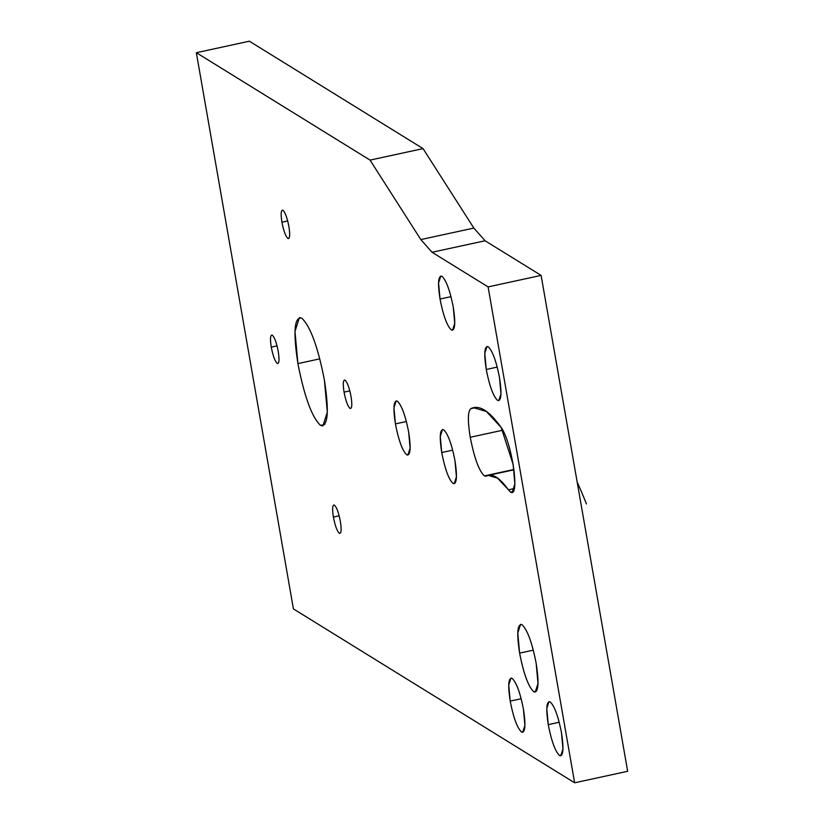 <?xml version="1.0" encoding="UTF-8"?>
<svg xmlns="http://www.w3.org/2000/svg" width="824" height="824" viewBox="0 0 824 824"><rect width="100%" height="100%" fill="white"/><g stroke="black" fill="none" stroke-linecap="round" stroke-linejoin="round"><path stroke-width="1.24" d="M574.637 782.8L627.651 771.295L574.637 782.8L293.416 608.905L196.349 52.705L249.363 41.2L423.052 148.608L370.038 160.103L196.349 52.705L249.363 41.2L423.052 148.608L473.841 228.073L485.089 240.763L541.111 275.401L627.651 771.295L541.111 275.401L485.089 240.763L432.075 252.268L420.827 239.578L370.038 160.103L196.349 52.705L293.416 608.905L574.637 782.8L488.096 286.906L541.111 275.401L488.096 286.906L432.075 252.268L488.096 286.906L574.637 782.8M453.035 483.431C448.719 479.372 444.96 469.072 441.736 452.531C439.264 436.452 439.913 428.882 443.673 429.819C447.988 433.877 451.748 444.177 454.972 460.709C457.444 476.787 456.795 484.358 453.035 483.431L455.209 482.957L453.035 483.431C448.73 479.352 444.97 469.052 441.736 452.531L452.675 450.151L441.736 452.531L440.274 436.452L442.478 429.531L443.673 429.819C447.968 433.887 451.737 444.188 454.972 460.709L456.434 476.787L454.23 483.709L453.035 483.431M440.037 299.04C437.565 282.962 438.214 275.391 441.973 276.328C446.278 280.387 450.048 290.676 453.272 307.218C455.744 323.296 455.095 330.867 451.325 329.93C447.02 325.871 443.25 315.571 440.037 299.04L450.975 296.661L440.037 299.04L438.564 282.962L440.778 276.04L441.973 276.328C446.268 280.397 450.038 290.697 453.272 307.218L454.735 323.296L452.531 330.218L451.325 329.93L453.499 329.466L451.325 329.93C447.03 325.861 443.271 315.561 440.037 299.04M521.499 732.011C517.194 727.952 513.424 717.653 510.211 701.111C507.738 685.032 508.387 677.462 512.147 678.399C516.452 682.457 520.222 692.757 523.446 709.299C525.918 725.367 525.269 732.948 521.499 732.011L523.673 731.537L521.499 732.011C517.204 727.932 513.445 717.632 510.211 701.111L521.149 698.742L510.211 701.111L508.738 685.032L510.942 678.121L512.147 678.399C516.442 682.478 520.212 692.768 523.446 709.299L524.909 725.378L522.704 732.289L521.499 732.011M486.222 476.118L484.358 475.901L513.929 469.484L484.358 475.901C478.971 470.803 474.264 457.928 470.247 437.276C467.599 420.899 467.774 411.361 470.782 408.673C479.084 404.429 489.209 410.692 501.167 427.45C512.25 443.106 520.037 498.17 510.623 492.134L508.377 489.817C499.663 477.59 492.278 473.028 486.222 476.118L484.358 475.901C478.991 470.803 474.284 457.928 470.247 437.276C467.61 420.909 467.795 411.372 470.782 408.673L473.532 407.684L486.315 411.433L501.167 427.45L513.197 464.664L514.866 484.141L512.126 492.495L510.623 492.134L497.552 478.136L488.22 475.407L485.892 476.241M519.625 653.133C516.535 633.059 517.348 623.593 522.056 624.746C527.442 629.835 532.149 642.71 536.166 663.361C539.256 683.446 538.453 692.902 533.746 691.758C528.349 686.66 523.642 673.785 519.625 653.133L517.791 633.038L520.552 624.386L522.056 624.746C527.422 629.835 532.129 642.71 536.166 663.361L538 683.467L535.25 692.109L533.746 691.758C528.38 686.66 523.673 673.785 519.625 653.133L533.303 650.167L519.625 653.133M406.716 454.786C402.4 450.728 398.641 440.428 395.417 423.886C392.945 407.818 393.594 400.237 397.353 401.175C401.669 405.233 405.429 415.533 408.653 432.075C411.125 448.153 410.476 455.724 406.716 454.786L408.889 454.312L406.716 454.786C402.421 450.707 398.651 440.418 395.417 423.886L406.356 421.517L395.417 423.886L393.954 407.808L396.159 400.897L397.353 401.175C401.649 405.253 405.418 415.553 408.653 432.075L410.115 448.153L407.911 455.064L406.716 454.786M486.273 369.471C483.801 353.383 484.44 345.812 488.21 346.76C492.515 350.797 496.275 361.097 499.498 377.66C501.971 393.748 501.332 401.319 497.562 400.371C493.257 396.323 489.497 386.023 486.273 369.471L497.212 367.102L486.273 369.471L484.8 353.393L487.005 346.471L488.21 346.76C492.505 350.828 496.264 361.128 499.498 377.66L500.971 393.738L498.767 400.649L497.562 400.371L499.735 399.898L497.562 400.371C493.267 396.293 489.507 385.993 486.273 369.471M344.061 392.131C342.763 383.685 343.103 379.709 345.081 380.214C347.347 382.326 349.314 387.733 351.014 396.437C352.312 404.883 351.972 408.858 349.994 408.354C347.738 406.242 345.761 400.835 344.061 392.131C342.784 383.716 343.124 379.74 345.081 380.214C347.337 382.346 349.314 387.754 351.014 396.437C352.301 404.852 351.961 408.828 349.994 408.354C347.738 406.222 345.761 400.814 344.061 392.131L349.809 390.885L344.061 392.131M282.962 210.285C285.217 212.396 287.195 217.804 288.894 226.497C290.192 234.953 289.852 238.929 287.875 238.424C285.619 236.303 283.641 230.905 281.942 222.202C280.644 213.756 280.984 209.78 282.962 210.285C285.217 212.417 287.195 217.824 288.894 226.497C290.172 234.922 289.832 238.898 287.875 238.424C285.619 236.282 283.641 230.885 281.942 222.202C280.654 213.787 280.994 209.811 282.962 210.285L282.385 210.12M297.917 363.6C293.004 331.67 294.292 316.529 301.79 318.167C310.452 326.52 317.982 347.12 324.378 379.967C329.291 411.897 327.993 427.038 320.505 425.39C311.832 417.037 304.303 396.437 297.917 363.6L294.982 331.444L299.39 317.601L301.79 318.167C310.38 326.314 317.909 346.914 324.378 379.967L327.313 412.124L322.905 425.957L320.505 425.39C311.915 417.243 304.375 396.643 297.917 363.6L319.794 358.852L297.917 363.6M339.334 533.283C337.078 531.161 335.1 525.753 333.401 517.06C332.103 508.614 332.443 504.638 334.42 505.133C336.676 507.254 338.654 512.662 340.353 521.355C341.651 529.811 341.311 533.777 339.334 533.283C337.078 531.14 335.1 525.733 333.401 517.06C332.113 508.645 332.453 504.669 334.42 505.133C336.676 507.275 338.654 512.683 340.353 521.355C341.641 529.781 341.301 533.756 339.334 533.283L339.962 533.427M271.281 347.131C269.984 338.674 270.323 334.709 272.301 335.203C274.557 337.325 276.534 342.733 278.224 351.426C279.521 359.872 279.182 363.848 277.214 363.353C274.948 361.231 272.971 355.824 271.281 347.131C269.994 338.705 270.334 334.729 272.301 335.203C274.557 337.346 276.534 342.753 278.224 351.426C279.511 359.841 279.171 363.817 277.214 363.353C274.959 361.211 272.981 355.803 271.281 347.131L277.029 345.884L271.281 347.131M548.259 724.636C545.807 708.599 546.456 701.028 550.195 701.924C554.49 706.003 558.26 716.303 561.494 732.824C563.935 748.861 563.297 756.432 559.548 755.536C555.252 751.457 551.493 741.167 548.259 724.636L559.197 722.267L548.259 724.636L546.786 708.558L548.99 701.646L550.195 701.924C554.49 706.003 558.26 716.303 561.494 732.824L562.957 748.903L560.753 755.824L559.548 755.536L561.721 755.062L559.548 755.536C555.252 751.457 551.493 741.167 548.259 724.636M324.831 424.453L320.505 425.39L324.831 424.453M513.146 491.588L510.623 492.134L513.146 491.588L510.623 492.134L512.126 492.495L514.876 483.843L513.043 463.747M514.289 488.529L508.377 489.817L514.289 488.529M502.836 430.2L470.247 437.276L502.836 430.2M476.427 407.447L470.782 408.673L476.427 407.447M536.465 691.171L533.746 691.758L536.465 691.171M278.347 363.106L277.214 363.353L278.347 363.106M271.714 335.049L272.301 335.203M277.843 363.497L277.214 363.353M289.018 238.177L287.875 238.424L289.018 238.177M287.689 220.956L281.942 222.202L287.689 220.956M288.503 238.579L287.875 238.424M351.137 408.107L349.994 408.354L351.137 408.107M344.504 380.049L345.081 380.214M350.622 408.508L349.994 408.354M339.148 515.814L333.401 517.06L339.148 515.814M333.844 504.978L334.42 505.133M473.841 228.073L420.827 239.578L370.038 160.103L423.052 148.608L473.841 228.073L420.827 239.578L432.075 252.268L485.089 240.763L473.841 228.073M577.191 482.153A221.749 45.67 77.8 0 1 586.451 503.969M513.97 469.814L488.22 475.407"/></g></svg>
